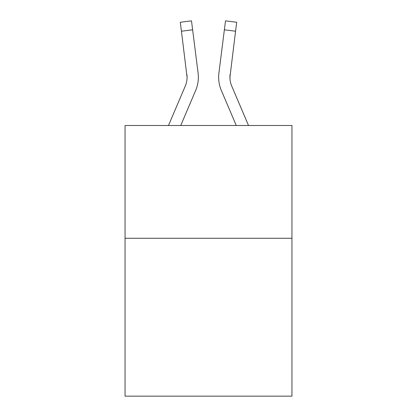 <?xml version="1.0" encoding="UTF-8"?>
<svg xmlns="http://www.w3.org/2000/svg" width="417" height="417" viewBox="0 0 417 417"><rect width="100%" height="100%" fill="white"/><g stroke="black" fill="none" stroke-linecap="round" stroke-linejoin="round"><path stroke-width="0.63" d="M291.952 238.274L291.952 396.15L125.048 396.15L125.048 125.501L291.952 125.501L291.952 238.274L125.048 238.274M180.738 125.501L195.646 90.489A33.829 33.829 -21.3 0 0 198.085 72.996L192.628 29.8L181.437 31.212L180.306 22.263L191.497 20.85L192.628 29.8M168.484 125.501L185.273 86.069A22.554 22.554 -30.5 0 0 187.071 77.275L181.437 31.212M198.31 78.876L198.351 77.499L198.31 78.876M197.913 71.641L198.085 72.996M248.516 125.501L231.727 86.069A22.554 22.554 30.5 0 1 229.929 77.275L235.563 31.212L224.372 29.8L225.503 20.85L236.694 22.263L225.503 20.85L236.694 22.263L225.503 20.85L236.694 22.263L235.563 31.212M236.262 125.501L221.354 90.489A33.829 33.829 21.3 0 1 218.915 72.996L224.372 29.8M229.955 78.339L230.106 74.408A22.554 22.554 21.3 0 0 231.727 86.069A22.554 22.554 21.3 0 1 229.929 77.275A22.554 22.554 21.3 0 0 231.727 86.069A22.554 22.554 21.3 0 1 229.929 77.275A22.554 22.554 21.3 0 0 231.727 86.069A22.554 22.554 21.3 0 1 229.929 77.275A22.554 22.554 21.3 0 0 231.727 86.069A22.554 22.554 21.3 0 1 229.929 77.275A22.554 22.554 21.3 0 0 231.727 86.069A22.554 22.554 21.3 0 1 229.929 77.275A22.554 22.554 21.3 0 0 231.727 86.069A22.554 22.554 21.3 0 1 229.929 77.275A22.554 22.554 21.3 0 0 231.727 86.069A22.554 22.554 21.3 0 1 229.929 77.275A22.554 22.554 21.3 0 0 231.727 86.069A22.554 22.554 21.3 0 1 229.929 77.275A22.554 22.554 21.3 0 0 231.727 86.069A22.554 22.554 21.3 0 1 229.929 77.275A22.554 22.554 21.3 0 0 231.727 86.069A22.554 22.554 21.3 0 1 229.929 77.275A22.554 22.554 21.3 0 0 231.727 86.069A22.554 22.554 21.3 0 1 229.929 77.275A22.554 22.554 21.3 0 0 231.727 86.069A22.554 22.554 21.3 0 1 229.929 77.275A22.554 22.554 21.3 0 0 231.727 86.069A22.554 22.554 21.3 0 1 229.929 77.275A22.554 22.554 21.3 0 0 231.727 86.069A22.554 22.554 21.3 0 1 229.929 77.275A22.554 22.554 21.3 0 0 231.727 86.069A22.554 22.554 21.3 0 1 229.929 77.275A22.554 22.554 21.3 0 0 231.727 86.069A22.554 22.554 21.3 0 1 229.929 77.275A22.554 22.554 21.3 0 0 231.727 86.069A22.554 22.554 21.3 0 1 229.929 77.275A22.554 22.554 21.3 0 0 231.727 86.069A22.554 22.554 21.3 0 1 229.929 77.275A22.554 22.554 21.3 0 0 231.727 86.069A22.554 22.554 21.3 0 1 229.929 77.275A22.554 22.554 21.3 0 0 231.727 86.069A22.554 22.554 21.3 0 1 229.929 77.275A22.554 22.554 21.3 0 0 231.727 86.069A22.554 22.554 21.3 0 1 229.929 77.275A22.554 22.554 21.3 0 0 231.727 86.069A22.554 22.554 21.3 0 1 229.929 77.275A22.554 22.554 21.3 0 0 231.727 86.069A22.554 22.554 21.3 0 1 229.929 77.275A22.554 22.554 21.3 0 0 231.727 86.069A22.554 22.554 21.3 0 1 229.929 77.275A22.554 22.554 21.3 0 0 231.727 86.069A22.554 22.554 21.3 0 1 229.929 77.275A22.554 22.554 21.3 0 0 231.727 86.069A22.554 22.554 21.3 0 1 229.929 77.275A22.554 22.554 21.3 0 0 231.727 86.069A22.554 22.554 21.3 0 1 229.929 77.275A22.554 22.554 21.3 0 0 231.727 86.069A22.554 22.554 21.3 0 1 229.929 77.275A22.554 22.554 21.3 0 0 231.727 86.069A22.554 22.554 21.3 0 1 229.929 77.275A22.554 22.554 21.3 0 0 231.727 86.069A22.554 22.554 21.3 0 1 229.929 77.275A22.554 22.554 21.3 0 0 231.727 86.069A22.554 22.554 21.3 0 1 229.929 77.275M185.273 86.069A22.554 22.554 -21.3 0 0 187.071 77.281A22.554 22.554 -21.3 0 1 185.273 86.069A22.554 22.554 -21.3 0 0 187.071 77.281A22.554 22.554 -21.3 0 1 185.273 86.069A22.554 22.554 -21.3 0 0 187.071 77.281A22.554 22.554 -21.3 0 1 185.273 86.069A22.554 22.554 -21.3 0 0 187.071 77.281A22.554 22.554 -21.3 0 1 185.273 86.069A22.554 22.554 -21.3 0 0 187.071 77.281A22.554 22.554 -21.3 0 1 185.273 86.069A22.554 22.554 -21.3 0 0 187.071 77.281A22.554 22.554 -21.3 0 1 185.273 86.069A22.554 22.554 -21.3 0 0 187.071 77.281A22.554 22.554 -21.3 0 1 185.273 86.069A22.554 22.554 -21.3 0 0 187.071 77.281A22.554 22.554 -21.3 0 1 185.273 86.069A22.554 22.554 -21.3 0 0 187.071 77.281A22.554 22.554 -21.3 0 1 185.273 86.069A22.554 22.554 -21.3 0 0 187.071 77.281A22.554 22.554 -21.3 0 1 185.273 86.069A22.554 22.554 -21.3 0 0 187.071 77.281A22.554 22.554 -21.3 0 1 185.273 86.069A22.554 22.554 -21.3 0 0 187.071 77.281A22.554 22.554 -21.3 0 1 185.273 86.069A22.554 22.554 -21.3 0 0 187.071 77.281A22.554 22.554 -21.3 0 1 185.273 86.069A22.554 22.554 -21.3 0 0 187.071 77.281A22.554 22.554 -21.3 0 1 185.273 86.069A22.554 22.554 -21.3 0 0 187.071 77.281A22.554 22.554 -21.3 0 1 185.273 86.069A22.554 22.554 -21.3 0 0 187.071 77.281A22.554 22.554 -21.3 0 1 185.273 86.069A22.554 22.554 -21.3 0 0 187.071 77.281A22.554 22.554 -21.3 0 1 185.273 86.069A22.554 22.554 -21.3 0 0 187.071 77.281A22.554 22.554 -21.3 0 1 185.273 86.069A22.554 22.554 -21.3 0 0 187.071 77.281A22.554 22.554 -21.3 0 1 185.273 86.069A22.554 22.554 -21.3 0 0 187.071 77.281A22.554 22.554 -21.3 0 1 185.273 86.069A22.554 22.554 -21.3 0 0 187.071 77.281A22.554 22.554 -21.3 0 1 185.273 86.069A22.554 22.554 -21.3 0 0 187.071 77.281A22.554 22.554 -21.3 0 1 185.273 86.069A22.554 22.554 -21.3 0 0 187.071 77.281A22.554 22.554 -21.3 0 1 185.273 86.069A22.554 22.554 -21.3 0 0 187.071 77.281A22.554 22.554 -21.3 0 1 185.273 86.069A22.554 22.554 -21.3 0 0 187.071 77.281A22.554 22.554 -21.3 0 1 185.273 86.069A22.554 22.554 -21.3 0 0 187.071 77.281A22.554 22.554 -21.3 0 1 185.273 86.069A22.554 22.554 -21.3 0 0 187.071 77.281A22.554 22.554 -21.3 0 1 185.273 86.069A22.554 22.554 -21.3 0 0 187.071 77.281A22.554 22.554 -21.3 0 1 185.273 86.069A22.554 22.554 -21.3 0 0 187.071 77.281A22.554 22.554 -21.3 0 1 185.273 86.069A22.554 22.554 -21.3 0 0 187.071 77.281A22.554 22.554 -21.3 0 1 185.273 86.069A22.554 22.554 -21.3 0 0 187.071 77.281L186.894 74.408A22.554 22.554 -21.3 0 1 185.273 86.069M198.351 77.218L198.31 78.886L198.351 77.218M218.69 78.886L218.649 77.218M218.915 72.996L219.087 71.641M236.694 22.263L225.503 20.85M180.306 22.263L191.497 20.85"/></g></svg>
